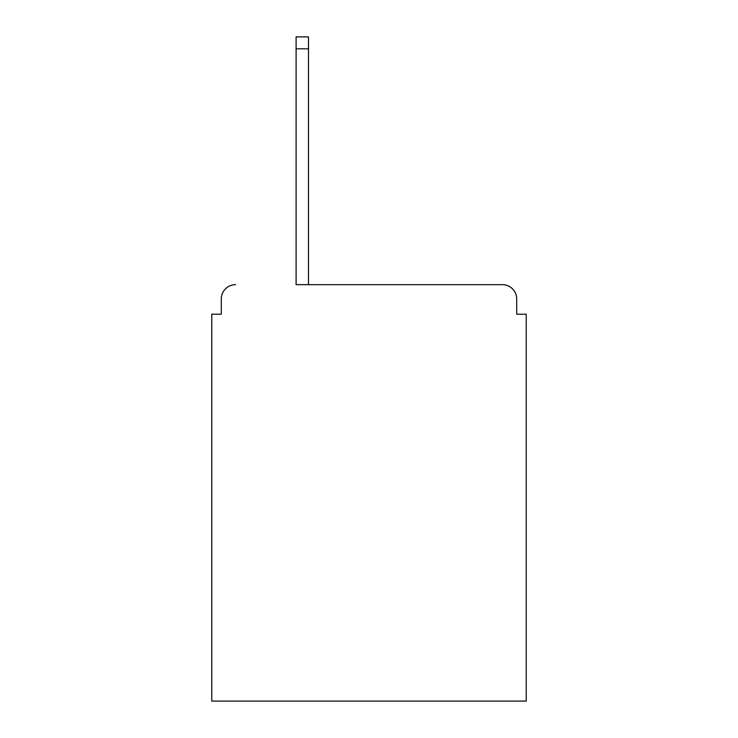 <?xml version="1.0" encoding="UTF-8"?>
<svg xmlns="http://www.w3.org/2000/svg" width="738" height="738" viewBox="0 0 738 738"><rect width="100%" height="100%" fill="white"/><g stroke="black" fill="none" stroke-linecap="round" stroke-linejoin="round"><path stroke-width="1.11" d="M516.701 314.204L516.701 298.955L516.701 314.204L526.231 314.204L526.231 701.1L211.769 701.1L211.769 314.204L221.299 314.204L221.299 298.955L221.299 314.204M296.104 48.809L296.104 284.665L502.412 284.665L308.484 284.665L308.484 48.809L296.104 48.809L296.104 36.9L308.484 36.9L308.484 48.809M516.701 298.955A14.29 14.29 0 0 0 502.412 284.665M235.588 284.665A14.29 14.29 0 0 0 221.299 298.955"/></g></svg>
